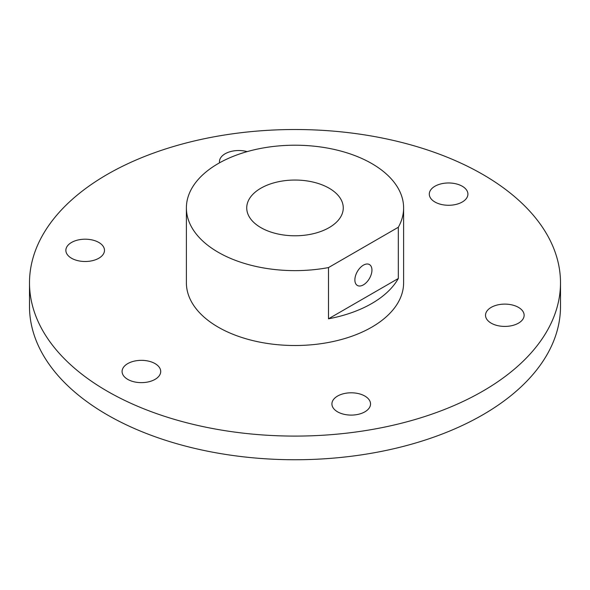 <?xml version="1.0" encoding="UTF-8"?>
<svg xmlns="http://www.w3.org/2000/svg" width="590" height="590" viewBox="0 0 590 590"><rect width="100%" height="100%" fill="white"/><g stroke="black" fill="none" stroke-linecap="round" stroke-linejoin="round"><path stroke-width="0.89" d="M354.878 279.933A12.066 6.969 -60 0 1 360.143 267.786A12.066 6.969 -60 0 1 369.443 264.556A12.066 6.969 -60 0 1 369.443 278.487A12.066 6.969 -60 0 1 357.37 285.457A12.066 6.969 -60 0 1 354.878 279.933M328.497 267.572L398.316 227.261L398.316 278.495L328.497 318.806L328.497 267.572A108.612 62.71 0 0 1 186.388 207.916A108.612 62.71 0 0 1 253.435 149.985A108.612 62.71 0 0 1 371.803 163.578A108.612 62.71 0 0 1 403.612 207.916A108.612 62.71 0 0 1 398.316 227.261M398.316 278.495A108.612 62.71 180 0 1 328.497 318.806M403.612 207.916L403.612 282.809A108.612 62.71 180 0 1 295 345.511A108.612 62.71 180 0 1 186.388 282.809L186.388 207.916M329.132 188.21A48.269 27.87 180 0 1 343.269 207.916A48.269 27.87 180 0 1 295 235.786A48.269 27.87 180 0 1 246.731 207.916A48.269 27.87 180 0 1 276.526 182.17A48.269 27.87 180 0 1 329.132 188.21M364.878 396.067A19.308 11.151 180 0 1 370.535 403.951A19.308 11.151 180 0 1 351.22 415.095A19.308 11.151 180 0 1 331.912 403.951A19.308 11.151 180 0 1 343.83 393.648A19.308 11.151 180 0 1 364.878 396.067M518.477 307.383A19.308 11.151 180 0 1 524.134 315.267A19.308 11.151 180 0 1 504.826 326.418A19.308 11.151 180 0 1 485.518 315.267A19.308 11.151 180 0 1 497.436 304.964A19.308 11.151 180 0 1 518.477 307.383M462.258 186.241A19.308 11.151 180 0 1 467.914 194.125A19.308 11.151 180 0 1 448.606 205.276A19.308 11.151 180 0 1 429.291 194.125A19.308 11.151 180 0 1 441.217 183.822A19.308 11.151 180 0 1 462.258 186.241M219.569 162.803A19.308 11.151 180 0 1 219.465 161.667A19.308 11.151 180 0 1 247.158 151.623M98.825 242.46A19.308 11.151 180 0 1 104.482 250.344A19.308 11.151 180 0 1 85.174 261.495A19.308 11.151 180 0 1 65.866 250.344A19.308 11.151 180 0 1 77.784 240.049A19.308 11.151 180 0 1 98.825 242.46M155.052 363.602A19.308 11.151 180 0 1 160.709 371.486A19.308 11.151 180 0 1 141.394 382.637A19.308 11.151 180 0 1 122.086 371.486A19.308 11.151 180 0 1 134.011 361.191A19.308 11.151 180 0 1 155.052 363.602M482.738 174.419A265.5 153.282 0 0 0 193.395 141.187A265.5 153.282 0 0 0 29.5 282.809A265.5 153.282 0 0 0 295 436.091A265.5 153.282 0 0 0 560.5 282.809A265.5 153.282 0 0 0 482.738 174.419M29.5 282.809L29.5 306.453A265.5 153.282 0 0 0 295 459.743A265.5 153.282 0 0 0 560.5 306.453L560.5 282.809"/></g></svg>
